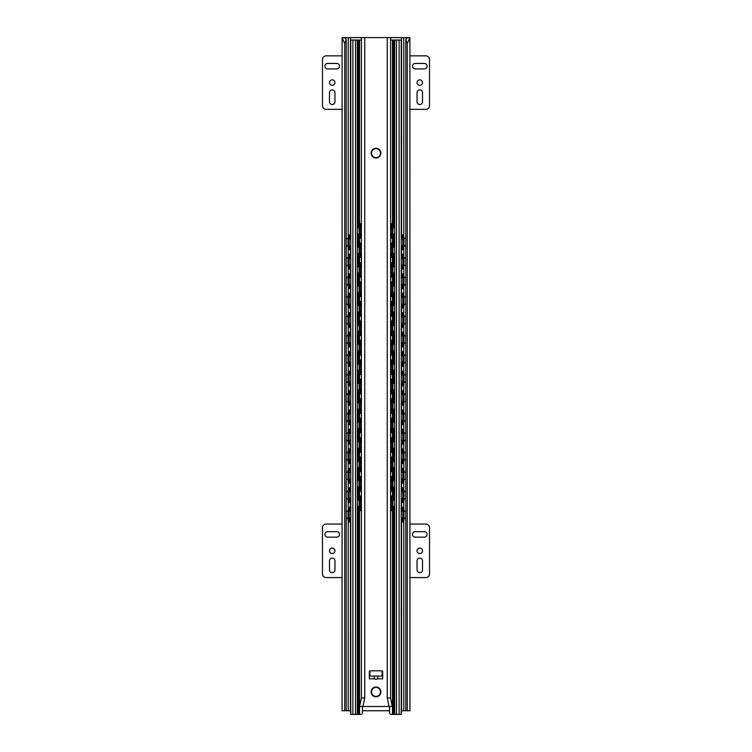 <?xml version="1.0" encoding="UTF-8"?>
<svg xmlns="http://www.w3.org/2000/svg" width="752" height="752" viewBox="0 0 752 752"><rect width="100%" height="100%" fill="white"/><g stroke="black" fill="none" stroke-linecap="round" stroke-linejoin="round"><path stroke-width="1.13" d="M361.402 697.978L364.748 697.978L362.925 706.495L359.578 706.495L361.402 697.978L361.402 37.6L344.566 37.6L346.202 39.226L344.745 43.682L344.745 710.753L350.582 710.753M362.436 710.753L389.564 710.753M401.418 710.753L409.934 710.753L409.887 37.6L407.255 43.682L405.798 39.226L407.434 37.6L390.598 37.6L390.598 697.978L392.112 706.495M409.887 37.6L407.499 37.647M344.745 43.682L342.113 37.6L344.501 37.647M344.745 710.753L342.066 710.753L342.113 37.6M346.202 39.226L346.202 710.753M405.798 39.226L405.798 710.753M407.255 43.682L407.255 710.753M417.05 92.628A2.735 2.735 0 0 1 419.785 89.892A2.735 2.735 0 0 1 422.521 92.628L422.521 101.755A2.735 2.735 0 0 1 419.785 104.49A2.735 2.735 0 0 1 417.05 101.755L417.05 92.628M424.344 68.921L415.226 68.921A2.735 2.735 0 0 1 412.481 66.176A2.735 2.735 0 0 1 415.226 63.441L424.344 63.441A2.735 2.735 0 0 1 427.08 66.176A2.735 2.735 0 0 1 424.344 68.921M327.656 63.441L336.774 63.441A2.735 2.735 0 0 1 339.519 66.176A2.735 2.735 0 0 1 336.774 68.921L327.656 68.921A2.735 2.735 0 0 1 324.92 66.176A2.735 2.735 0 0 1 327.656 63.441M334.95 92.628L334.95 101.755A2.735 2.735 0 0 1 332.215 104.49A2.735 2.735 0 0 1 329.479 101.755L329.479 92.628A2.735 2.735 0 0 1 332.215 89.892A2.735 2.735 0 0 1 334.95 92.628M422.521 82.598A2.735 2.735 0 0 1 418.413 84.967A2.735 2.735 0 0 1 418.413 80.229A2.735 2.735 0 0 1 422.521 82.598M334.95 82.598A2.735 2.735 0 0 1 330.852 84.967A2.735 2.735 0 0 1 330.852 80.229A2.735 2.735 0 0 1 334.95 82.598M342.066 109.35L326.133 109.35A3.647 3.647 0 0 1 322.486 105.703L322.486 59.493A3.647 3.647 0 0 1 326.133 55.845L342.066 55.845M409.934 55.845L425.867 55.845A3.647 3.647 0 0 1 429.514 59.493L429.514 105.703A3.647 3.647 0 0 1 425.867 109.35L409.934 109.35M329.479 560.86A2.735 2.735 0 0 1 332.215 558.125A2.735 2.735 0 0 1 334.95 560.86L334.95 569.978A2.735 2.735 0 0 1 332.215 572.714A2.735 2.735 0 0 1 329.479 569.978L329.479 560.86M336.774 537.144L327.656 537.144A2.735 2.735 0 0 1 324.92 534.409A2.735 2.735 0 0 1 327.656 531.673L336.774 531.673A2.735 2.735 0 0 1 339.519 534.409A2.735 2.735 0 0 1 336.774 537.144M415.226 531.673L424.344 531.673A2.735 2.735 0 0 1 427.08 534.409A2.735 2.735 0 0 1 424.344 537.144L415.226 537.144A2.735 2.735 0 0 1 412.481 534.409A2.735 2.735 0 0 1 415.226 531.673M417.05 569.978L417.05 560.86A2.735 2.735 0 0 1 419.785 558.125A2.735 2.735 0 0 1 422.521 560.86L422.521 569.978A2.735 2.735 0 0 1 419.785 572.714A2.735 2.735 0 0 1 417.05 569.978M329.479 550.821A2.735 2.735 0 0 1 333.587 548.452A2.735 2.735 0 0 1 333.587 553.19A2.735 2.735 0 0 1 329.479 550.821M417.05 550.821A2.735 2.735 0 0 1 421.148 548.452A2.735 2.735 0 0 1 421.148 553.19A2.735 2.735 0 0 1 417.05 550.821M409.934 524.069L425.867 524.069A3.647 3.647 0 0 1 429.514 527.716L429.514 573.936A3.647 3.647 0 0 1 425.867 577.583L409.934 577.583M342.066 577.583L326.133 577.583A3.647 3.647 0 0 1 322.486 573.936L322.486 527.716A3.647 3.647 0 0 1 326.133 524.069L342.066 524.069M348.89 521.944L348.637 518.899L348.026 518.899L348.289 521.944L350.582 521.944M350.582 507.346L348.289 507.346L348.637 518.899M348.026 510.382L348.026 518.899M348.637 510.382L348.89 507.346M349.163 518.419L349.163 510.862M348.89 502.486L348.637 499.441L348.026 499.441L348.289 502.486L350.582 502.486M348.026 490.924L348.637 490.924L348.89 487.888L348.289 487.888L348.026 490.924L348.026 499.441M350.582 487.888L348.89 487.888M348.89 483.019L348.637 479.983L348.026 479.983L348.289 483.019L350.582 483.019M348.026 471.466L348.637 471.466L348.89 468.43L348.289 468.43L348.026 471.466L348.026 479.983M350.582 468.43L348.89 468.43M348.89 463.561L348.637 460.525L348.026 460.525L348.289 463.561L350.582 463.561M348.026 452.008L348.637 452.008L348.89 448.972L348.289 448.972L348.026 452.008L348.026 460.525M350.582 448.972L348.89 448.972M348.89 444.103L348.637 441.067L348.026 441.067L348.289 444.103L350.582 444.103M348.026 432.55L348.637 432.55L348.89 429.514L348.289 429.514L348.026 432.55L348.026 441.067M350.582 429.514L348.89 429.514M348.89 424.645L348.637 421.609L348.026 421.609L348.289 424.645L350.582 424.645M348.026 413.092L348.637 413.092L348.89 410.056L348.289 410.056L348.026 413.092L348.026 421.609M350.582 410.056L348.89 410.056M348.89 405.187L348.637 402.151L348.026 402.151L348.289 405.187L350.582 405.187M348.026 393.634L348.637 393.634L348.89 390.598L348.289 390.598L348.026 393.634L348.026 402.151M350.582 390.598L348.89 390.598M348.89 385.729L348.637 382.693L348.026 382.693L348.289 385.729L350.582 385.729M348.026 374.176L348.637 374.176L348.89 371.131L348.289 371.131L348.026 374.176L348.026 382.693M350.582 371.131L348.89 371.131M348.89 366.271L348.637 363.235L348.026 363.235L348.289 366.271L350.582 366.271M348.026 354.718L348.637 354.718L348.89 351.673L348.289 351.673L348.026 354.718L348.026 363.235M350.582 351.673L348.89 351.673M348.89 346.813L348.637 343.767L348.026 343.767L348.289 346.813L350.582 346.813M348.026 335.26L348.637 335.26L348.89 332.215L348.289 332.215L348.026 335.26L348.026 343.767M350.582 332.215L348.89 332.215M348.89 327.355L348.637 324.309L348.026 324.309L348.289 327.355L350.582 327.355M348.026 315.802L348.637 315.802L348.89 312.757L348.289 312.757L348.026 315.802L348.026 324.309M350.582 312.757L348.89 312.757M348.89 307.897L348.637 304.851L348.026 304.851L348.289 307.897L350.582 307.897M348.026 296.344L348.637 296.344L348.89 293.299L348.289 293.299L348.026 296.344L348.026 304.851M350.582 293.299L348.89 293.299M348.89 288.439L348.637 285.393L348.026 285.393L348.289 288.439L350.582 288.439M348.026 276.886L348.637 276.886L348.89 273.841L348.289 273.841L348.026 276.886L348.026 285.393M350.582 273.841L348.89 273.841M348.89 268.981L348.637 265.935L348.026 265.935L348.289 268.981L350.582 268.981M348.026 257.419L348.637 257.419L348.89 254.383L348.289 254.383L348.026 257.419L348.026 265.935M350.582 254.383L348.89 254.383M348.89 249.514L348.637 246.477L348.026 246.477L348.289 249.514L350.582 249.514M350.582 234.925L348.289 234.925L348.637 246.477M348.026 237.961L348.026 246.477M348.637 237.961L348.89 234.925M349.163 245.998L349.163 238.44M402.837 510.862L402.837 518.419M349.163 498.961L349.163 491.404M402.837 491.404L402.837 498.961M349.163 479.503L349.163 471.946M402.837 471.946L402.837 479.503M349.163 460.045L349.163 452.488M402.837 452.488L402.837 460.045M349.163 440.587L349.163 433.03M402.837 433.03L402.837 440.587M349.163 421.129L349.163 413.572M402.837 413.572L402.837 421.129M349.163 401.671L349.163 394.114M402.837 394.114L402.837 401.671M349.163 382.213L349.163 374.656M402.837 374.656L402.837 382.213M349.163 362.755L349.163 355.198M402.837 355.198L402.837 362.755M349.163 343.288L349.163 335.74M402.837 335.74L402.837 343.288M349.163 323.83L349.163 316.282M402.837 316.282L402.837 323.83M349.163 304.372L349.163 296.824M402.837 296.824L402.837 304.372M349.163 284.914L349.163 277.366M402.837 277.366L402.837 284.914M349.163 265.456L349.163 257.898M402.837 257.898L402.837 265.456M403.711 521.944L403.974 518.899L403.363 518.899L403.11 521.944L403.711 521.944M403.363 510.382L403.974 510.382L403.711 507.346L403.11 507.346L403.363 518.899M403.11 507.346L401.418 507.346M401.418 521.944L403.11 521.944M403.974 510.382L403.974 518.899M403.711 502.486L403.974 499.441L403.363 499.441L403.11 502.486L403.711 502.486M403.363 490.924L403.974 490.924L403.711 487.888L403.11 487.888L403.363 499.441M403.11 487.888L401.418 487.888M401.418 502.486L403.11 502.486M403.974 490.924L403.974 499.441M403.711 483.019L403.974 479.983L403.363 479.983L403.11 483.019L403.711 483.019M403.363 471.466L403.974 471.466L403.711 468.43L403.11 468.43L403.363 479.983M403.11 468.43L401.418 468.43M401.418 483.019L403.11 483.019M403.974 471.466L403.974 479.983M403.711 463.561L403.974 460.525L403.363 460.525L403.11 463.561L403.711 463.561M403.363 452.008L403.974 452.008L403.711 448.972L403.11 448.972L403.363 460.525M403.11 448.972L401.418 448.972M401.418 463.561L403.11 463.561M403.974 452.008L403.974 460.525M403.711 444.103L403.974 441.067L403.363 441.067L403.11 444.103L403.711 444.103M403.363 432.55L403.974 432.55L403.711 429.514L403.11 429.514L403.363 441.067M403.11 429.514L401.418 429.514M401.418 444.103L403.11 444.103M403.974 432.55L403.974 441.067M403.711 424.645L403.974 421.609L403.363 421.609L403.11 424.645L403.711 424.645M403.363 413.092L403.974 413.092L403.711 410.056L403.11 410.056L403.363 421.609M403.11 410.056L401.418 410.056M401.418 424.645L403.11 424.645M403.974 413.092L403.974 421.609M403.711 405.187L403.974 402.151L403.363 402.151L403.11 405.187L403.711 405.187M403.363 393.634L403.974 393.634L403.711 390.598L403.11 390.598L403.363 402.151M403.11 390.598L401.418 390.598M401.418 405.187L403.11 405.187M403.974 393.634L403.974 402.151M403.711 385.729L403.974 382.693L403.363 382.693L403.11 385.729L403.711 385.729M403.363 374.176L403.974 374.176L403.711 371.131L403.11 371.131L403.363 382.693M403.11 371.131L401.418 371.131M401.418 385.729L403.11 385.729M403.974 374.176L403.974 382.693M403.711 366.271L403.974 363.235L403.363 363.235L403.11 366.271L403.711 366.271M403.363 354.718L403.974 354.718L403.711 351.673L403.11 351.673L403.363 363.235M403.11 351.673L401.418 351.673M401.418 366.271L403.11 366.271M403.974 354.718L403.974 363.235M403.711 346.813L403.974 343.767L403.363 343.767L403.11 346.813L403.711 346.813M403.363 335.26L403.974 335.26L403.711 332.215L403.11 332.215L403.363 343.767M403.11 332.215L401.418 332.215M401.418 346.813L403.11 346.813M403.974 335.26L403.974 343.767M403.711 327.355L403.974 324.309L403.363 324.309L403.11 327.355L403.711 327.355M403.363 315.802L403.974 315.802L403.711 312.757L403.11 312.757L403.363 324.309M403.11 312.757L401.418 312.757M401.418 327.355L403.11 327.355M403.974 315.802L403.974 324.309M403.711 307.897L403.974 304.851L403.363 304.851L403.11 307.897L403.711 307.897M403.363 296.344L403.974 296.344L403.711 293.299L403.11 293.299L403.363 304.851M403.11 293.299L401.418 293.299M401.418 307.897L403.11 307.897M403.974 296.344L403.974 304.851M403.711 288.439L403.974 285.393L403.363 285.393L403.11 288.439L403.711 288.439M403.363 276.886L403.974 276.886L403.711 273.841L403.11 273.841L403.363 285.393M403.11 273.841L401.418 273.841M401.418 288.439L403.11 288.439M403.974 276.886L403.974 285.393M403.711 268.981L403.974 265.935L403.363 265.935L403.11 268.981L403.711 268.981M401.418 268.981L403.11 268.981M403.363 257.419L403.974 257.419L403.711 254.383L403.11 254.383L403.363 265.935M403.11 254.383L401.418 254.383M402.837 238.44L402.837 245.998M403.711 249.514L403.974 246.477L403.363 246.477L403.11 249.514L403.711 249.514M403.974 237.961L403.711 234.925L403.11 234.925L403.363 237.961L403.974 237.961L403.974 246.477M403.363 237.961L403.363 246.477M403.11 234.925L401.418 234.925M348.637 490.924L348.637 499.441M348.637 471.466L348.637 479.983M348.637 452.008L348.637 460.525M348.637 432.55L348.637 441.067M348.637 413.092L348.637 421.609M348.637 393.634L348.637 402.151M348.637 374.176L348.637 382.693M348.637 354.718L348.637 363.235M348.637 335.26L348.637 343.767M348.637 315.802L348.637 324.309M348.637 296.344L348.637 304.851M348.637 276.886L348.637 285.393M401.418 249.514L403.11 249.514M348.637 257.419L348.637 265.935M403.974 257.419L403.974 265.935M349.041 246.026A3.863 3.863 0 0 0 350.761 245.246M350.761 239.202A3.863 3.863 0 0 0 349.041 238.422M402.959 238.422A3.863 3.863 0 0 0 401.239 239.202M401.239 245.246A3.863 3.863 0 0 0 402.959 246.026M349.041 265.484A3.863 3.863 0 0 0 350.761 264.704M350.761 258.66A3.863 3.863 0 0 0 349.041 257.88M402.959 257.88A3.863 3.863 0 0 0 401.239 258.66M401.239 264.704A3.863 3.863 0 0 0 402.959 265.484M349.041 284.942A3.863 3.863 0 0 0 350.761 284.162M350.761 278.118A3.863 3.863 0 0 0 349.041 277.338M402.959 277.338A3.863 3.863 0 0 0 401.239 278.118M401.239 284.162A3.863 3.863 0 0 0 402.959 284.942M349.041 304.4A3.863 3.863 0 0 0 350.761 303.62M350.761 297.576A3.863 3.863 0 0 0 349.041 296.796M402.959 296.796A3.863 3.863 0 0 0 401.239 297.576M401.239 303.62A3.863 3.863 0 0 0 402.959 304.4M349.041 323.858A3.863 3.863 0 0 0 350.761 323.078M350.761 317.034A3.863 3.863 0 0 0 349.041 316.254M402.959 316.254A3.863 3.863 0 0 0 401.239 317.034M401.239 323.078A3.863 3.863 0 0 0 402.959 323.858M349.041 343.316A3.863 3.863 0 0 0 350.761 342.536M350.761 336.492A3.863 3.863 0 0 0 349.041 335.712M402.959 335.712A3.863 3.863 0 0 0 401.239 336.492M401.239 342.536A3.863 3.863 0 0 0 402.959 343.316M349.041 362.774A3.863 3.863 0 0 0 350.761 361.994M350.761 355.95A3.863 3.863 0 0 0 349.041 355.17M402.959 355.17A3.863 3.863 0 0 0 401.239 355.95M401.239 361.994A3.863 3.863 0 0 0 402.959 362.774M349.041 382.232A3.863 3.863 0 0 0 350.761 381.452M350.761 375.408A3.863 3.863 0 0 0 349.041 374.628M402.959 374.628A3.863 3.863 0 0 0 401.239 375.408M401.239 381.452A3.863 3.863 0 0 0 402.959 382.232M349.041 401.69A3.863 3.863 0 0 0 350.761 400.91M350.761 394.866A3.863 3.863 0 0 0 349.041 394.086M402.959 394.086A3.863 3.863 0 0 0 401.239 394.866M401.239 400.91A3.863 3.863 0 0 0 402.959 401.69M349.041 421.148A3.863 3.863 0 0 0 350.761 420.377M350.761 414.324A3.863 3.863 0 0 0 349.041 413.544M402.959 413.544A3.863 3.863 0 0 0 401.239 414.324M401.239 420.377A3.863 3.863 0 0 0 402.959 421.148M349.041 440.606A3.863 3.863 0 0 0 350.761 439.835M350.761 433.782A3.863 3.863 0 0 0 349.041 433.011M402.959 433.011A3.863 3.863 0 0 0 401.239 433.782M401.239 439.835A3.863 3.863 0 0 0 402.959 440.606M349.041 460.074A3.863 3.863 0 0 0 350.761 459.293M350.761 453.24A3.863 3.863 0 0 0 349.041 452.469M402.959 452.469A3.863 3.863 0 0 0 401.239 453.24M401.239 459.293A3.863 3.863 0 0 0 402.959 460.074M349.041 479.532A3.863 3.863 0 0 0 350.761 478.751M350.761 472.707A3.863 3.863 0 0 0 349.041 471.927M402.959 471.927A3.863 3.863 0 0 0 401.239 472.707M401.239 478.751A3.863 3.863 0 0 0 402.959 479.532M349.041 498.99A3.863 3.863 0 0 0 350.761 498.209M350.761 492.165A3.863 3.863 0 0 0 349.041 491.385M402.959 491.385A3.863 3.863 0 0 0 401.239 492.165M401.239 498.209A3.863 3.863 0 0 0 402.959 498.99M349.041 518.448A3.863 3.863 0 0 0 350.761 517.667M350.761 511.623A3.863 3.863 0 0 0 349.041 510.843M402.959 510.843A3.863 3.863 0 0 0 401.239 511.623M401.239 517.667A3.863 3.863 0 0 0 402.959 518.448M401.418 239.061L401.418 40.035L391.2 40.035A3.036 3.036 0 0 0 390.598 40.091M361.402 40.091A3.036 3.036 0 0 0 360.8 40.035L357.332 40.035L357.332 714.4L360.612 714.4A1.824 1.824 0 0 0 362.436 712.576L362.436 706.495M369.918 676.095L369.937 670.953M389.564 706.495L389.564 712.576A1.824 1.824 0 0 0 391.388 714.4L401.418 714.4L401.418 517.799M382.063 670.953L382.082 676.095M350.582 517.799L350.582 714.4L357.332 714.4M357.332 40.035L350.582 40.035L350.582 239.061M350.582 245.378L350.582 258.519M350.582 264.836L350.582 277.977M350.582 284.294L350.582 297.435M350.582 303.761L350.582 316.893M350.582 323.219L350.582 336.351M350.582 342.677L350.582 355.818M350.582 362.135L350.582 375.276M350.582 381.593L350.582 394.734M350.582 401.051L350.582 414.192M350.582 420.509L350.582 433.65M350.582 439.967L350.582 453.108M350.582 459.425L350.582 472.566M350.582 478.883L350.582 492.024M350.582 498.341L350.582 511.482M350.761 40.035L350.761 714.4M394.668 40.035L394.668 714.4M401.239 40.035L401.239 714.4M401.418 245.378L401.418 258.519M401.418 264.836L401.418 277.977M401.418 284.294L401.418 297.435M401.418 303.761L401.418 316.893M401.418 323.219L401.418 336.351M401.418 342.677L401.418 355.818M401.418 362.135L401.418 375.276M401.418 381.593L401.418 394.734M401.418 401.051L401.418 414.192M401.418 420.509L401.418 433.65M401.418 439.967L401.418 453.108M401.418 459.425L401.418 472.566M401.418 478.883L401.418 492.024M401.418 498.341L401.418 511.482M359.935 510.627L359.7 507.591L359.099 507.591L359.324 510.627L361.402 510.627M361.402 496.038L359.324 496.038L359.7 507.591M359.099 499.074L359.099 507.591M359.7 499.074L359.935 496.038M360.18 506.585L360.18 500.08M392.676 510.627L392.901 507.591L392.3 507.591L392.065 510.627L392.676 510.627M392.3 499.074L392.901 499.074L392.676 496.038L392.065 496.038L392.3 507.591M392.065 496.038L390.598 496.038M390.598 510.627L392.065 510.627M391.82 500.08L391.82 506.585M392.901 499.074L392.901 507.591M359.935 491.169L359.7 488.133L359.099 488.133L359.324 491.169L361.402 491.169M359.099 479.616L359.7 479.616L359.935 476.58L359.324 476.58L359.099 479.616L359.099 488.133M361.402 476.58L359.935 476.58M392.676 491.169L392.901 488.133L392.3 488.133L392.065 491.169L392.676 491.169M392.3 479.616L392.901 479.616L392.676 476.58L392.065 476.58L392.3 488.133M392.065 476.58L390.598 476.58M390.598 491.169L392.065 491.169M391.82 480.622L391.82 487.127M392.901 479.616L392.901 488.133M359.935 471.711L359.7 468.675L359.099 468.675L359.324 471.711L361.402 471.711M359.099 460.158L359.7 460.158L359.935 457.122L359.324 457.122L359.099 460.158L359.099 468.675M361.402 457.122L359.935 457.122M392.676 471.711L392.901 468.675L392.3 468.675L392.065 471.711L392.676 471.711M392.3 460.158L392.901 460.158L392.676 457.122L392.065 457.122L392.3 468.675M392.065 457.122L390.598 457.122M390.598 471.711L392.065 471.711M391.82 461.164L391.82 467.669M392.901 460.158L392.901 468.675M359.935 452.253L359.7 449.217L359.099 449.217L359.324 452.253L361.402 452.253M359.099 440.7L359.7 440.7L359.935 437.664L359.324 437.664L359.099 440.7L359.099 449.217M361.402 437.664L359.935 437.664M392.676 452.253L392.901 449.217L392.3 449.217L392.065 452.253L392.676 452.253M392.3 440.7L392.901 440.7L392.676 437.664L392.065 437.664L392.3 449.217M392.065 437.664L390.598 437.664M390.598 452.253L392.065 452.253M391.82 441.706L391.82 448.211M392.901 440.7L392.901 449.217M359.935 432.795L359.7 429.759L359.099 429.759L359.324 432.795L361.402 432.795M359.099 421.242L359.7 421.242L359.935 418.197L359.324 418.197L359.099 421.242L359.099 429.759M361.402 418.197L359.935 418.197M392.676 432.795L392.901 429.759L392.3 429.759L392.065 432.795L392.676 432.795M392.3 421.242L392.901 421.242L392.676 418.197L392.065 418.197L392.3 429.759M392.065 418.197L390.598 418.197M390.598 432.795L392.065 432.795M391.82 422.248L391.82 428.753M392.901 421.242L392.901 429.759M359.935 413.337L359.7 410.301L359.099 410.301L359.324 413.337L361.402 413.337M359.099 401.784L359.7 401.784L359.935 398.739L359.324 398.739L359.099 401.784L359.099 410.301M361.402 398.739L359.935 398.739M392.676 413.337L392.901 410.301L392.3 410.301L392.065 413.337L392.676 413.337M392.3 401.784L392.901 401.784L392.676 398.739L392.065 398.739L392.3 410.301M392.065 398.739L390.598 398.739M390.598 413.337L392.065 413.337M391.82 402.79L391.82 409.295M392.901 401.784L392.901 410.301M359.935 393.879L359.7 390.833L359.099 390.833L359.324 393.879L361.402 393.879M359.099 382.326L359.7 382.326L359.935 379.281L359.324 379.281L359.099 382.326L359.099 390.833M361.402 379.281L359.935 379.281M392.676 393.879L392.901 390.833L392.3 390.833L392.065 393.879L392.676 393.879M392.3 382.326L392.901 382.326L392.676 379.281L392.065 379.281L392.3 390.833M392.065 379.281L390.598 379.281M390.598 393.879L392.065 393.879M391.82 383.332L391.82 389.837M392.901 382.326L392.901 390.833M359.935 374.421L359.7 371.375L359.099 371.375L359.324 374.421L361.402 374.421M359.099 362.868L359.7 362.868L359.935 359.823L359.324 359.823L359.099 362.868L359.099 371.375M361.402 359.823L359.935 359.823M392.676 374.421L392.901 371.375L392.3 371.375L392.065 374.421L392.676 374.421M392.3 362.868L392.901 362.868L392.676 359.823L392.065 359.823L392.3 371.375M392.065 359.823L390.598 359.823M390.598 374.421L392.065 374.421M391.82 363.874L391.82 370.369M392.901 362.868L392.901 371.375M359.935 354.963L359.7 351.917L359.099 351.917L359.324 354.963L361.402 354.963M359.099 343.41L359.7 343.41L359.935 340.365L359.324 340.365L359.099 343.41L359.099 351.917M361.402 340.365L359.935 340.365M392.676 354.963L392.901 351.917L392.3 351.917L392.065 354.963L392.676 354.963M392.3 343.41L392.901 343.41L392.676 340.365L392.065 340.365L392.3 351.917M392.065 340.365L390.598 340.365M390.598 354.963L392.065 354.963M391.82 344.416L391.82 350.911M392.901 343.41L392.901 351.917M359.935 335.505L359.7 332.459L359.099 332.459L359.324 335.505L361.402 335.505M359.099 323.952L359.7 323.952L359.935 320.907L359.324 320.907L359.099 323.952L359.099 332.459M361.402 320.907L359.935 320.907M392.676 335.505L392.901 332.459L392.3 332.459L392.065 335.505L392.676 335.505M392.3 323.952L392.901 323.952L392.676 320.907L392.065 320.907L392.3 332.459M392.065 320.907L390.598 320.907M390.598 335.505L392.065 335.505M391.82 324.949L391.82 331.453M392.901 323.952L392.901 332.459M359.935 316.047L359.7 313.001L359.099 313.001L359.324 316.047L361.402 316.047M359.099 304.485L359.7 304.485L359.935 301.449L359.324 301.449L359.099 304.485L359.099 313.001M361.402 301.449L359.935 301.449M392.676 316.047L392.901 313.001L392.3 313.001L392.065 316.047L392.676 316.047M392.3 304.485L392.901 304.485L392.676 301.449L392.065 301.449L392.3 313.001M392.065 301.449L390.598 301.449M390.598 316.047L392.065 316.047M391.82 305.491L391.82 311.995M392.901 304.485L392.901 313.001M359.935 296.579L359.7 293.543L359.099 293.543L359.324 296.579L361.402 296.579M359.099 285.027L359.7 285.027L359.935 281.991L359.324 281.991L359.099 285.027L359.099 293.543M361.402 281.991L359.935 281.991M392.676 296.579L392.901 293.543L392.3 293.543L392.065 296.579L392.676 296.579M392.3 285.027L392.901 285.027L392.676 281.991L392.065 281.991L392.3 293.543M392.065 281.991L390.598 281.991M390.598 296.579L392.065 296.579M391.82 286.033L391.82 292.537M392.901 285.027L392.901 293.543M359.935 277.121L359.7 274.085L359.099 274.085L359.324 277.121L361.402 277.121M359.099 265.569L359.7 265.569L359.935 262.533L359.324 262.533L359.099 265.569L359.099 274.085M361.402 262.533L359.935 262.533M392.676 277.121L392.901 274.085L392.3 274.085L392.065 277.121L392.676 277.121M392.3 265.569L392.901 265.569L392.676 262.533L392.065 262.533L392.3 274.085M392.065 262.533L390.598 262.533M390.598 277.121L392.065 277.121M391.82 266.575L391.82 273.079M392.901 265.569L392.901 274.085M359.935 257.663L359.7 254.627L359.099 254.627L359.324 257.663L361.402 257.663M359.099 246.111L359.7 246.111L359.935 243.075L359.324 243.075L359.099 246.111L359.099 254.627M359.7 246.111L359.7 254.627M392.676 257.663L392.901 254.627L392.3 254.627L392.065 257.663L392.676 257.663M392.901 246.111L392.676 243.075L392.065 243.075L392.3 246.111L392.901 246.111L392.901 254.627M392.3 246.111L392.3 254.627M360.18 487.127L360.18 480.622M360.18 467.669L360.18 461.164M360.18 448.211L360.18 441.706M360.18 428.753L360.18 422.248M360.18 409.295L360.18 402.79M360.18 389.837L360.18 383.332M360.18 370.369L360.18 363.874M360.18 350.911L360.18 344.416M360.18 331.453L360.18 324.949M360.18 311.995L360.18 305.491M360.18 292.537L360.18 286.033M360.18 273.079L360.18 266.575M360.18 253.621L360.18 247.117M391.82 247.117L391.82 253.621M359.935 238.205L359.7 235.169L359.099 235.169L359.324 238.205L361.402 238.205M361.402 223.617L359.324 223.617L359.7 235.169M359.099 226.653L359.099 235.169M359.7 226.653L359.935 223.617M360.18 234.163L360.18 227.659M392.676 238.205L392.901 235.169L392.3 235.169L392.065 238.205L392.676 238.205M392.901 226.653L392.676 223.617L392.065 223.617L392.3 226.653L392.901 226.653L392.901 235.169M392.3 226.653L392.3 235.169M391.82 227.659L391.82 234.163M361.402 243.075L359.935 243.075M390.598 257.663L392.065 257.663M392.065 243.075L390.598 243.075M390.598 238.205L392.065 238.205M392.065 223.617L390.598 223.617M359.7 479.616L359.7 488.133M359.7 460.158L359.7 468.675M359.7 440.7L359.7 449.217M359.7 421.242L359.7 429.759M359.7 401.784L359.7 410.301M359.7 382.326L359.7 390.833M359.7 362.868L359.7 371.375M359.7 343.41L359.7 351.917M359.7 323.952L359.7 332.459M359.7 304.485L359.7 313.001M359.7 285.027L359.7 293.543M359.7 265.569L359.7 274.085M391.952 227.621A3.384 3.384 0 0 0 390.598 228.307M390.598 233.515A3.384 3.384 0 0 0 391.952 234.201M360.048 234.201A3.384 3.384 0 0 0 361.402 233.515M361.402 228.307A3.384 3.384 0 0 0 360.048 227.621M391.952 247.079A3.384 3.384 0 0 0 390.598 247.765M390.598 252.973A3.384 3.384 0 0 0 391.952 253.659M360.048 253.659A3.384 3.384 0 0 0 361.402 252.973M361.402 247.765A3.384 3.384 0 0 0 360.048 247.079M391.952 266.546A3.384 3.384 0 0 0 390.598 267.223M390.598 272.431A3.384 3.384 0 0 0 391.952 273.117M360.048 273.117A3.384 3.384 0 0 0 361.402 272.431M361.402 267.223A3.384 3.384 0 0 0 360.048 266.546M391.952 286.004A3.384 3.384 0 0 0 390.598 286.681M390.598 291.898A3.384 3.384 0 0 0 391.952 292.575M360.048 292.575A3.384 3.384 0 0 0 361.402 291.898M361.402 286.681A3.384 3.384 0 0 0 360.048 286.004M391.952 305.462A3.384 3.384 0 0 0 390.598 306.139M390.598 311.356A3.384 3.384 0 0 0 391.952 312.033M360.048 312.033A3.384 3.384 0 0 0 361.402 311.356M361.402 306.139A3.384 3.384 0 0 0 360.048 305.462M391.952 324.92A3.384 3.384 0 0 0 390.598 325.597M390.598 330.814A3.384 3.384 0 0 0 391.952 331.491M360.048 331.491A3.384 3.384 0 0 0 361.402 330.814M361.402 325.597A3.384 3.384 0 0 0 360.048 324.92M391.952 344.378A3.384 3.384 0 0 0 390.598 345.055M390.598 350.272A3.384 3.384 0 0 0 391.952 350.949M360.048 350.949A3.384 3.384 0 0 0 361.402 350.272M361.402 345.055A3.384 3.384 0 0 0 360.048 344.378M391.952 363.836A3.384 3.384 0 0 0 390.598 364.513M390.598 369.73A3.384 3.384 0 0 0 391.952 370.407M360.048 370.407A3.384 3.384 0 0 0 361.402 369.73M361.402 364.513A3.384 3.384 0 0 0 360.048 363.836M391.952 383.294A3.384 3.384 0 0 0 390.598 383.971M390.598 389.188A3.384 3.384 0 0 0 391.952 389.865M360.048 389.865A3.384 3.384 0 0 0 361.402 389.188M361.402 383.971A3.384 3.384 0 0 0 360.048 383.294M391.952 402.752A3.384 3.384 0 0 0 390.598 403.429M390.598 408.646A3.384 3.384 0 0 0 391.952 409.323M360.048 409.323A3.384 3.384 0 0 0 361.402 408.646M361.402 403.429A3.384 3.384 0 0 0 360.048 402.752M391.952 422.21A3.384 3.384 0 0 0 390.598 422.887M390.598 428.104A3.384 3.384 0 0 0 391.952 428.781M360.048 428.781A3.384 3.384 0 0 0 361.402 428.104M361.402 422.887A3.384 3.384 0 0 0 360.048 422.21M391.952 441.668A3.384 3.384 0 0 0 390.598 442.345M390.598 447.562A3.384 3.384 0 0 0 391.952 448.239M360.048 448.239A3.384 3.384 0 0 0 361.402 447.562M361.402 442.345A3.384 3.384 0 0 0 360.048 441.668M391.952 461.126A3.384 3.384 0 0 0 390.598 461.813M390.598 467.02A3.384 3.384 0 0 0 391.952 467.706M360.048 467.706A3.384 3.384 0 0 0 361.402 467.02M361.402 461.813A3.384 3.384 0 0 0 360.048 461.126M391.952 480.584A3.384 3.384 0 0 0 390.598 481.271M390.598 486.478A3.384 3.384 0 0 0 391.952 487.164M360.048 487.164A3.384 3.384 0 0 0 361.402 486.478M361.402 481.271A3.384 3.384 0 0 0 360.048 480.584M391.952 500.052A3.384 3.384 0 0 0 390.598 500.729M390.598 505.936A3.384 3.384 0 0 0 391.952 506.622M360.048 506.622A3.384 3.384 0 0 0 361.402 505.936M361.402 500.729A3.384 3.384 0 0 0 360.048 500.052M362.925 706.495L392.422 706.495M361.402 37.6L387.252 37.6L387.252 697.978L390.598 697.978M378.077 676.095L377.325 678.83A2.388 2.124 90 0 1 374.675 678.83L373.923 676.095L382.693 676.095L382.693 678.83L377.325 678.83M373.923 676.095L369.307 676.095L369.307 678.83L369.307 672.015A1.213 1.213 0 0 1 370.529 670.803L381.471 670.803A1.213 1.213 0 0 1 382.693 672.015L382.693 678.83M387.252 37.6L390.598 37.6M373.03 156.989A4.869 4.869 0 0 1 374.148 148.633A4.869 4.869 0 0 1 380.822 153.784A4.869 4.869 0 0 1 373.03 156.989M373.255 156.698A4.503 4.503 0 0 1 374.289 148.971A4.503 4.503 0 0 1 380.456 153.737A4.503 4.503 0 0 1 373.255 156.698M372.776 688.259A4.869 4.869 0 0 1 380.766 690.928A4.869 4.869 0 0 1 374.458 696.512A4.869 4.869 0 0 1 372.776 688.259M373.02 688.531A4.503 4.503 0 0 1 380.409 691.003A4.503 4.503 0 0 1 374.571 696.164A4.503 4.503 0 0 1 373.02 688.531M401.568 37.6L401.577 238.957M401.577 245.49L401.577 258.415M401.577 264.948L401.577 277.873M401.577 284.406L401.577 297.331M401.577 303.864L401.577 316.789M401.577 323.322L401.577 336.247M401.577 342.78L401.577 355.705M401.577 362.238L401.577 375.163M401.577 381.696L401.577 394.621M401.577 401.154L401.577 414.079M401.577 420.612L401.577 433.547M401.577 440.07L401.577 453.005M401.577 459.538L401.577 472.463M401.577 478.996L401.577 491.921M401.577 498.454L401.577 511.379M401.577 517.912L401.568 710.753M350.432 37.6L350.423 238.957M350.423 245.49L350.423 258.415M350.423 264.948L350.423 277.873M350.423 284.406L350.423 297.331M350.423 303.864L350.423 316.789M350.423 323.322L350.423 336.247M350.423 342.78L350.423 355.705M350.423 362.238L350.423 375.163M350.423 381.696L350.423 394.621M350.423 401.154L350.423 414.079M350.423 420.612L350.423 433.547M350.423 440.07L350.423 453.005M350.423 459.538L350.423 472.463M350.423 478.996L350.423 491.921M350.423 498.454L350.423 511.379M350.423 517.912L350.432 710.753M407.105 37.6L407.105 38.155M344.895 37.6L344.895 38.155M348.223 37.6L348.223 235.009M348.223 249.438L348.223 254.467M348.223 268.896L348.223 273.925M348.223 288.354L348.223 293.383M348.223 307.812L348.223 312.841M348.223 327.27L348.223 332.299M348.223 346.728L348.223 351.757M348.223 366.186L348.223 371.215M348.223 385.644L348.223 390.673M348.223 405.102L348.223 410.131M348.223 424.56L348.223 429.599M348.223 444.018L348.223 449.057M348.223 463.486L348.223 468.515M348.223 482.944L348.223 487.973M348.223 502.402L348.223 507.431M348.223 521.86L348.223 710.753M403.777 37.6L403.777 235.009M403.777 249.438L403.777 254.467M403.777 268.896L403.777 273.925M403.777 288.354L403.777 293.383M403.777 307.812L403.777 312.841M403.777 327.27L403.777 332.299M403.777 346.728L403.777 351.757M403.777 366.186L403.777 371.215M403.777 385.644L403.777 390.673M403.777 405.102L403.777 410.131M403.777 424.56L403.777 429.599M403.777 444.018L403.777 449.057M403.777 463.486L403.777 468.515M403.777 482.944L403.777 487.973M403.777 502.402L403.777 507.431M403.777 521.86L403.777 710.753M349.812 507.346L349.812 511.069M349.812 518.222L349.812 521.944M349.812 234.925L349.812 238.647M349.812 245.801L349.812 249.514M402.188 507.346L402.188 511.069M402.188 518.222L402.188 521.944M402.188 487.888L402.188 491.611M402.188 498.764L402.188 502.486M402.188 468.43L402.188 472.153M402.188 479.306L402.188 483.019M402.188 448.972L402.188 452.695M402.188 459.848L402.188 463.561M402.188 429.514L402.188 433.227M402.188 440.39L402.188 444.103M402.188 410.056L402.188 413.769M402.188 420.923L402.188 424.645M402.188 390.598L402.188 394.311M402.188 401.465L402.188 405.187M402.188 371.131L402.188 374.853M402.188 382.007L402.188 385.729M402.188 351.673L402.188 355.395M402.188 362.549L402.188 366.271M402.188 332.215L402.188 335.937M402.188 343.091L402.188 346.813M402.188 312.757L402.188 316.479M402.188 323.633L402.188 327.355M402.188 293.299L402.188 297.021M402.188 304.175L402.188 307.897M402.188 273.841L402.188 277.563M402.188 284.717L402.188 288.439M402.188 254.383L402.188 258.105M402.188 265.259L402.188 268.981M349.812 487.888L349.812 491.611M349.812 498.764L349.812 502.486M349.812 468.43L349.812 472.153M349.812 479.306L349.812 483.019M349.812 448.972L349.812 452.695M349.812 459.848L349.812 463.561M349.812 429.514L349.812 433.227M349.812 440.39L349.812 444.103M349.812 410.056L349.812 413.769M349.812 420.923L349.812 424.645M349.812 390.598L349.812 394.311M349.812 401.465L349.812 405.187M349.812 371.131L349.812 374.853M349.812 382.007L349.812 385.729M349.812 351.673L349.812 355.395M349.812 362.549L349.812 366.271M349.812 332.215L349.812 335.937M349.812 343.091L349.812 346.813M349.812 312.757L349.812 316.479M349.812 323.633L349.812 327.355M349.812 293.299L349.812 297.021M349.812 304.175L349.812 307.897M349.812 273.841L349.812 277.563M349.812 284.717L349.812 288.439M349.812 254.383L349.812 258.105M349.812 265.259L349.812 268.981M402.188 234.925L402.188 238.647M402.188 245.801L402.188 249.514M392.478 40.035L392.478 223.617M392.478 238.205L392.478 243.075M392.478 257.663L392.478 262.533M392.478 277.121L392.478 281.991M392.478 296.579L392.478 301.449M392.478 316.047L392.478 320.907M392.478 335.505L392.478 340.365M392.478 354.963L392.478 359.823M392.478 374.421L392.478 379.281M392.478 393.879L392.478 398.739M392.478 413.337L392.478 418.197M392.478 432.795L392.478 437.664M392.478 452.253L392.478 457.122M392.478 471.711L392.478 476.58M392.478 491.169L392.478 496.038M392.478 510.627L392.478 714.4M359.522 40.035L359.522 223.617M359.522 238.205L359.522 243.075M359.522 257.663L359.522 262.533M359.522 277.121L359.522 281.991M359.522 296.579L359.522 301.449M359.522 316.047L359.522 320.907M359.522 335.505L359.522 340.365M359.522 354.963L359.522 359.823M359.522 374.421L359.522 379.281M359.522 393.879L359.522 398.739M359.522 413.337L359.522 418.197M359.522 432.795L359.522 437.664M359.522 452.253L359.522 457.122M359.522 471.711L359.522 476.58M359.522 491.169L359.522 496.038M359.522 510.627L359.522 714.4M352.895 40.035L352.895 714.4M355.508 40.035L355.508 714.4M358.469 40.035L358.469 227.621M358.469 234.201L358.469 247.079M358.469 253.659L358.469 266.537M358.469 273.117L358.469 285.995M358.469 292.575L358.469 305.453M358.469 312.033L358.469 324.92M358.469 331.491L358.469 344.378M358.469 350.949L358.469 363.836M358.469 370.407L358.469 383.294M358.469 389.865L358.469 402.752M358.469 409.332L358.469 422.21M358.469 428.79L358.469 441.668M358.469 448.248L358.469 461.126M358.469 467.706L358.469 480.584M358.469 487.164L358.469 500.042M358.469 506.622L358.469 714.4M393.531 40.035L393.531 227.621M393.531 234.201L393.531 247.079M393.531 253.659L393.531 266.537M393.531 273.117L393.531 285.995M393.531 292.575L393.531 305.453M393.531 312.033L393.531 324.92M393.531 331.491L393.531 344.378M393.531 350.949L393.531 363.836M393.531 370.407L393.531 383.294M393.531 389.865L393.531 402.752M393.531 409.332L393.531 422.21M393.531 428.79L393.531 441.668M393.531 448.248L393.531 461.126M393.531 467.706L393.531 480.584M393.531 487.164L393.531 500.042M393.531 506.622L393.531 714.4M396.492 40.035L396.492 714.4M399.105 40.035L399.105 714.4M360.405 496.038L360.405 500.155M360.405 506.51L360.405 510.627M391.595 496.038L391.595 500.155M391.595 506.51L391.595 510.627M391.595 476.58L391.595 480.697M391.595 487.052L391.595 491.169M391.595 457.122L391.595 461.239M391.595 467.594L391.595 471.711M391.595 437.664L391.595 441.781M391.595 448.136L391.595 452.253M391.595 418.197L391.595 422.323M391.595 428.678L391.595 432.795M391.595 398.739L391.595 402.865M391.595 409.22L391.595 413.337M391.595 379.281L391.595 383.398M391.595 389.762L391.595 393.879M391.595 359.823L391.595 363.94M391.595 370.304L391.595 374.421M391.595 340.365L391.595 344.482M391.595 350.846L391.595 354.963M391.595 320.907L391.595 325.024M391.595 331.378L391.595 335.505M391.595 301.449L391.595 305.566M391.595 311.92L391.595 316.047M391.595 281.991L391.595 286.108M391.595 292.462L391.595 296.579M391.595 262.533L391.595 266.65M391.595 273.004L391.595 277.121M360.405 223.617L360.405 227.734M360.405 234.088L360.405 238.205M361.016 496.038L361.016 500.447M361.016 506.218L361.016 510.627M361.016 223.617L361.016 228.025M361.016 233.797L361.016 238.205M361.016 243.075L361.016 247.483M361.016 253.255L361.016 257.663M361.016 262.533L361.016 266.941M361.016 272.713L361.016 277.121M361.016 281.991L361.016 286.399M361.016 292.171L361.016 296.579M361.016 301.449L361.016 305.857M361.016 311.629L361.016 316.047M361.016 320.907L361.016 325.315M361.016 331.096L361.016 335.505M361.016 340.365L361.016 344.773M361.016 350.554L361.016 354.963M361.016 359.823L361.016 364.231M361.016 370.012L361.016 374.421M361.016 379.281L361.016 383.689M361.016 389.47L361.016 393.879M361.016 398.739L361.016 403.157M361.016 408.928L361.016 413.337M361.016 418.197L361.016 422.615M361.016 428.386L361.016 432.795M361.016 437.664L361.016 442.073M361.016 447.844L361.016 452.253M361.016 457.122L361.016 461.531M361.016 467.302L361.016 471.711M361.016 476.58L361.016 480.989M361.016 486.76L361.016 491.169M390.984 496.038L390.984 500.447M390.984 506.218L390.984 510.627M390.984 476.58L390.984 480.989M390.984 486.76L390.984 491.169M390.984 457.122L390.984 461.531M390.984 467.302L390.984 471.711M390.984 437.664L390.984 442.073M390.984 447.844L390.984 452.253M390.984 418.197L390.984 422.615M390.984 428.386L390.984 432.795M390.984 398.739L390.984 403.157M390.984 408.928L390.984 413.337M390.984 379.281L390.984 383.689M390.984 389.47L390.984 393.879M390.984 359.823L390.984 364.231M390.984 370.012L390.984 374.421M390.984 340.365L390.984 344.773M390.984 350.554L390.984 354.963M390.984 320.907L390.984 325.315M390.984 331.096L390.984 335.505M390.984 301.449L390.984 305.857M390.984 311.629L390.984 316.047M390.984 281.991L390.984 286.399M390.984 292.171L390.984 296.579M390.984 262.533L390.984 266.941M390.984 272.713L390.984 277.121M390.984 243.075L390.984 247.483M390.984 253.255L390.984 257.663M390.984 223.617L390.984 228.025M390.984 233.797L390.984 238.205M360.405 476.58L360.405 480.697M360.405 487.052L360.405 491.169M360.405 457.122L360.405 461.239M360.405 467.594L360.405 471.711M360.405 437.664L360.405 441.781M360.405 448.136L360.405 452.253M360.405 418.197L360.405 422.323M360.405 428.678L360.405 432.795M360.405 398.739L360.405 402.865M360.405 409.22L360.405 413.337M360.405 379.281L360.405 383.398M360.405 389.762L360.405 393.879M360.405 359.823L360.405 363.94M360.405 370.304L360.405 374.421M360.405 340.365L360.405 344.482M360.405 350.846L360.405 354.963M360.405 320.907L360.405 325.024M360.405 331.378L360.405 335.505M360.405 301.449L360.405 305.566M360.405 311.92L360.405 316.047M360.405 281.991L360.405 286.108M360.405 292.462L360.405 296.579M360.405 262.533L360.405 266.65M360.405 273.004L360.405 277.121M391.595 243.075L391.595 247.192M391.595 253.546L391.595 257.663M360.405 243.075L360.405 247.192M360.405 253.546L360.405 257.663M391.595 223.617L391.595 227.734M391.595 234.088L391.595 238.205M387.252 697.978L389.075 706.495M364.748 37.6L364.748 697.978M374.675 678.83L369.307 678.83M348.026 238.375A3.863 3.863 0 0 0 346.202 239.023M346.202 245.425A3.863 3.863 0 0 0 348.026 246.064M403.974 246.064A3.863 3.863 0 0 0 405.798 245.425M405.798 239.023A3.863 3.863 0 0 0 403.974 238.375M348.026 257.833A3.863 3.863 0 0 0 346.202 258.481M346.202 264.883A3.863 3.863 0 0 0 348.026 265.531M403.974 265.531A3.863 3.863 0 0 0 405.798 264.883M405.798 258.481A3.863 3.863 0 0 0 403.974 257.833M348.026 277.291A3.863 3.863 0 0 0 346.202 277.939M346.202 284.341A3.863 3.863 0 0 0 348.026 284.989M403.974 284.989A3.863 3.863 0 0 0 405.798 284.341M405.798 277.939A3.863 3.863 0 0 0 403.974 277.291M348.026 296.749A3.863 3.863 0 0 0 346.202 297.397M346.202 303.799A3.863 3.863 0 0 0 348.026 304.447M403.974 304.447A3.863 3.863 0 0 0 405.798 303.799M405.798 297.397A3.863 3.863 0 0 0 403.974 296.749M348.026 316.207A3.863 3.863 0 0 0 346.202 316.855M346.202 323.257A3.863 3.863 0 0 0 348.026 323.905M403.974 323.905A3.863 3.863 0 0 0 405.798 323.257M405.798 316.855A3.863 3.863 0 0 0 403.974 316.207M348.026 335.665A3.863 3.863 0 0 0 346.202 336.313M346.202 342.715A3.863 3.863 0 0 0 348.026 343.363M403.974 343.363A3.863 3.863 0 0 0 405.798 342.715M405.798 336.313A3.863 3.863 0 0 0 403.974 335.665M348.026 355.123A3.863 3.863 0 0 0 346.202 355.771M346.202 362.173A3.863 3.863 0 0 0 348.026 362.821M403.974 362.821A3.863 3.863 0 0 0 405.798 362.173M405.798 355.771A3.863 3.863 0 0 0 403.974 355.123M348.026 374.59A3.863 3.863 0 0 0 346.202 375.229M346.202 381.631A3.863 3.863 0 0 0 348.026 382.279M403.974 382.279A3.863 3.863 0 0 0 405.798 381.631M405.798 375.229A3.863 3.863 0 0 0 403.974 374.59M348.026 394.048A3.863 3.863 0 0 0 346.202 394.687M346.202 401.089A3.863 3.863 0 0 0 348.026 401.737M403.974 401.737A3.863 3.863 0 0 0 405.798 401.089M405.798 394.687A3.863 3.863 0 0 0 403.974 394.048M348.026 413.506A3.863 3.863 0 0 0 346.202 414.145M346.202 420.556A3.863 3.863 0 0 0 348.026 421.195M403.974 421.195A3.863 3.863 0 0 0 405.798 420.556M405.798 414.145A3.863 3.863 0 0 0 403.974 413.506M348.026 432.964A3.863 3.863 0 0 0 346.202 433.603M346.202 440.014A3.863 3.863 0 0 0 348.026 440.653M403.974 440.653A3.863 3.863 0 0 0 405.798 440.014M405.798 433.603A3.863 3.863 0 0 0 403.974 432.964M348.026 452.422A3.863 3.863 0 0 0 346.202 453.061M346.202 459.472A3.863 3.863 0 0 0 348.026 460.111M403.974 460.111A3.863 3.863 0 0 0 405.798 459.472M405.798 453.061A3.863 3.863 0 0 0 403.974 452.422M348.026 471.88A3.863 3.863 0 0 0 346.202 472.529M346.202 478.93A3.863 3.863 0 0 0 348.026 479.569M403.974 479.569A3.863 3.863 0 0 0 405.798 478.93M405.798 472.529A3.863 3.863 0 0 0 403.974 471.88M348.026 491.338A3.863 3.863 0 0 0 346.202 491.987M346.202 498.388A3.863 3.863 0 0 0 348.026 499.027M403.974 499.027A3.863 3.863 0 0 0 405.798 498.388M405.798 491.987A3.863 3.863 0 0 0 403.974 491.338M348.026 510.796A3.863 3.863 0 0 0 346.202 511.445M346.202 517.846A3.863 3.863 0 0 0 348.026 518.495M403.974 518.495A3.863 3.863 0 0 0 405.798 517.846M405.798 511.445A3.863 3.863 0 0 0 403.974 510.796M392.901 234.286A3.384 3.384 0 0 0 394.668 233.693M394.668 228.129A3.384 3.384 0 0 0 392.901 227.536M359.099 227.536A3.384 3.384 0 0 0 357.332 228.129M357.332 233.693A3.384 3.384 0 0 0 359.099 234.286M392.901 253.744A3.384 3.384 0 0 0 394.668 253.151M394.668 247.587A3.384 3.384 0 0 0 392.901 246.994M359.099 246.994A3.384 3.384 0 0 0 357.332 247.587M357.332 253.151A3.384 3.384 0 0 0 359.099 253.744M392.901 273.202A3.384 3.384 0 0 0 394.668 272.609M394.668 267.045A3.384 3.384 0 0 0 392.901 266.452M359.099 266.452A3.384 3.384 0 0 0 357.332 267.045M357.332 272.609A3.384 3.384 0 0 0 359.099 273.202M392.901 292.66A3.384 3.384 0 0 0 394.668 292.067M394.668 286.503A3.384 3.384 0 0 0 392.901 285.91M359.099 285.91A3.384 3.384 0 0 0 357.332 286.503M357.332 292.067A3.384 3.384 0 0 0 359.099 292.66M392.901 312.127A3.384 3.384 0 0 0 394.668 311.525M394.668 305.961A3.384 3.384 0 0 0 392.901 305.368M359.099 305.368A3.384 3.384 0 0 0 357.332 305.961M357.332 311.525A3.384 3.384 0 0 0 359.099 312.127M392.901 331.585A3.384 3.384 0 0 0 394.668 330.983M394.668 325.419A3.384 3.384 0 0 0 392.901 324.826M359.099 324.826A3.384 3.384 0 0 0 357.332 325.419M357.332 330.983A3.384 3.384 0 0 0 359.099 331.585M392.901 351.043A3.384 3.384 0 0 0 394.668 350.441M394.668 344.886A3.384 3.384 0 0 0 392.901 344.284M359.099 344.284A3.384 3.384 0 0 0 357.332 344.886M357.332 350.441A3.384 3.384 0 0 0 359.099 351.043M392.901 370.501A3.384 3.384 0 0 0 394.668 369.899M394.668 364.344A3.384 3.384 0 0 0 392.901 363.742M359.099 363.742A3.384 3.384 0 0 0 357.332 364.344M357.332 369.899A3.384 3.384 0 0 0 359.099 370.501M392.901 389.959A3.384 3.384 0 0 0 394.668 389.367M394.668 383.802A3.384 3.384 0 0 0 392.901 383.2M359.099 383.2A3.384 3.384 0 0 0 357.332 383.802M357.332 389.367A3.384 3.384 0 0 0 359.099 389.959M392.901 409.417A3.384 3.384 0 0 0 394.668 408.825M394.668 403.26A3.384 3.384 0 0 0 392.901 402.658M359.099 402.658A3.384 3.384 0 0 0 357.332 403.26M357.332 408.825A3.384 3.384 0 0 0 359.099 409.417M392.901 428.875A3.384 3.384 0 0 0 394.668 428.283M394.668 422.718A3.384 3.384 0 0 0 392.901 422.116M359.099 422.116A3.384 3.384 0 0 0 357.332 422.718M357.332 428.283A3.384 3.384 0 0 0 359.099 428.875M392.901 448.333A3.384 3.384 0 0 0 394.668 447.741M394.668 442.176A3.384 3.384 0 0 0 392.901 441.584M359.099 441.584A3.384 3.384 0 0 0 357.332 442.176M357.332 447.741A3.384 3.384 0 0 0 359.099 448.333M392.901 467.791A3.384 3.384 0 0 0 394.668 467.199M394.668 461.634A3.384 3.384 0 0 0 392.901 461.042M359.099 461.042A3.384 3.384 0 0 0 357.332 461.634M357.332 467.199A3.384 3.384 0 0 0 359.099 467.791M392.901 487.249A3.384 3.384 0 0 0 394.668 486.657M394.668 481.092A3.384 3.384 0 0 0 392.901 480.5M359.099 480.5A3.384 3.384 0 0 0 357.332 481.092M357.332 486.657A3.384 3.384 0 0 0 359.099 487.249M392.901 506.707A3.384 3.384 0 0 0 394.668 506.115M394.668 500.55A3.384 3.384 0 0 0 392.901 499.958M359.099 499.958A3.384 3.384 0 0 0 357.332 500.55M357.332 506.115A3.384 3.384 0 0 0 359.099 506.707"/></g></svg>

